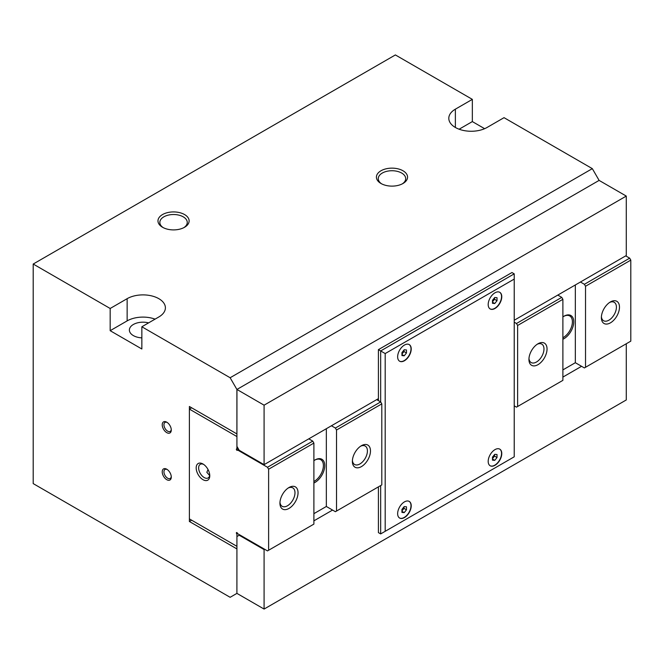<?xml version="1.0" encoding="UTF-8"?>
<svg xmlns="http://www.w3.org/2000/svg" width="664" height="664" viewBox="0 0 664 664"><rect width="100%" height="100%" fill="white"/><g stroke="black" fill="none" stroke-linecap="round" stroke-linejoin="round"><path stroke-width="1" d="M141.855 337.868A13.604 7.852 180 0 1 133.364 335.594A13.604 7.852 180 0 1 129.38 330.041A13.604 7.852 180 0 1 133.364 324.48A13.604 7.852 180 0 1 148.595 322.878M236.923 593.384L264.089 609.062L264.089 549.601L239.189 535.226L236.923 536.529L236.907 593.392L236.923 548.92L189.389 521.497L189.389 406.493L236.907 433.924L236.907 389.461L230.134 377.741L141.855 326.771L141.855 348.99L110.166 330.689L127.139 320.886A22.41 12.94 180 0 1 155.069 319.143M110.166 330.689L110.166 308.478L127.139 298.675A22.41 12.94 180 0 1 158.829 298.675A22.41 12.94 180 0 1 165.394 307.822A22.41 12.94 180 0 1 158.829 316.969L141.855 326.771M599.086 180.359L592.321 168.639L504.034 117.669L487.061 127.471A22.41 12.94 180 0 1 455.371 127.471A22.41 12.94 180 0 1 448.806 118.317A22.41 12.94 180 0 1 455.371 109.17L472.345 99.368L395.379 54.938L33.2 264.04L33.2 483.599L230.134 597.301L236.907 593.392M183.853 227.652A13.712 7.918 0 0 0 187.256 222.432A13.712 7.918 0 0 0 178.79 215.119A13.712 7.918 0 0 0 163.85 216.829A13.712 7.918 0 0 0 159.833 222.432A13.712 7.918 0 0 0 163.236 227.652M162.539 214.555A15.571 8.989 180 0 1 184.559 214.555A15.571 8.989 180 0 1 184.559 227.271L184.559 227.271A15.571 8.989 180 0 1 162.539 227.271A15.571 8.989 180 0 1 162.539 214.555M402.301 183.87A13.712 7.918 0 0 0 405.696 178.649A13.712 7.918 0 0 0 397.23 171.337A13.712 7.918 0 0 0 382.29 173.055A13.712 7.918 0 0 0 378.272 178.649A13.712 7.918 0 0 0 381.675 183.87M380.978 170.772A15.571 8.989 180 0 1 402.998 170.772A15.571 8.989 180 0 1 402.998 183.488L402.998 183.488A15.571 8.989 180 0 1 380.978 183.488A15.571 8.989 180 0 1 380.978 170.772M171.262 429.483A5.188 2.996 60 0 1 170.208 431.401A5.188 2.996 60 0 1 167.61 431.144A5.188 2.996 60 0 1 164.224 426.57A5.188 2.996 60 0 1 165.021 422.412A5.188 2.996 60 0 1 167.203 422.462M166.755 432.629A6.399 3.693 60 0 1 162.223 424.786A6.399 3.693 60 0 1 166.755 422.179L166.755 422.179A6.399 3.693 60 0 1 171.279 430.015A6.399 3.693 60 0 1 166.755 432.629M171.262 476.528A5.188 2.996 60 0 1 170.208 478.454A5.188 2.996 60 0 1 167.61 478.196A5.188 2.996 60 0 1 164.224 473.623A5.188 2.996 60 0 1 165.021 469.465A5.188 2.996 60 0 1 167.203 469.514M166.755 479.682A6.399 3.693 60 0 1 162.223 471.838A6.399 3.693 60 0 1 166.755 469.224L166.755 469.224A6.399 3.693 60 0 1 171.279 477.067A6.399 3.693 60 0 1 166.755 479.682M488.189 461.38A9.603 5.544 -60 0 1 492.381 451.719A9.603 5.544 -60 0 1 499.784 449.146A9.603 5.544 -60 0 1 501.776 453.545A9.603 5.544 -60 0 1 497.577 463.206A9.603 5.544 -60 0 1 490.181 465.779A9.603 5.544 -60 0 1 488.189 461.38M490.065 465.713A9.603 5.544 120 0 0 497.427 462.999A9.603 5.544 120 0 0 501.544 453.412A9.603 5.544 120 0 0 499.668 449.08M488.189 304.552A9.603 5.544 -60 0 1 492.381 294.891A9.603 5.544 -60 0 1 499.784 292.318A9.603 5.544 -60 0 1 501.776 296.717A9.603 5.544 -60 0 1 497.577 306.378A9.603 5.544 -60 0 1 490.181 308.951A9.603 5.544 -60 0 1 488.189 304.552M490.065 308.884A9.603 5.544 120 0 0 497.427 306.17A9.603 5.544 120 0 0 501.544 296.584A9.603 5.544 120 0 0 499.668 292.251M397.645 513.662A9.603 5.544 -60 0 1 401.836 503.993A9.603 5.544 -60 0 1 409.24 501.42A9.603 5.544 -60 0 1 411.223 505.819A9.603 5.544 -60 0 1 407.032 515.48A9.603 5.544 -60 0 1 399.637 518.053A9.603 5.544 -60 0 1 397.645 513.662M399.521 517.986A9.603 5.544 120 0 0 406.883 515.272A9.603 5.544 120 0 0 410.999 505.686A9.603 5.544 120 0 0 409.124 501.361M397.645 356.834A9.603 5.544 -60 0 1 401.836 347.164A9.603 5.544 -60 0 1 409.24 344.591A9.603 5.544 -60 0 1 411.223 348.99A9.603 5.544 -60 0 1 407.032 358.651A9.603 5.544 -60 0 1 399.637 361.224A9.603 5.544 -60 0 1 397.645 356.834M399.521 361.158A9.603 5.544 120 0 0 406.883 358.444A9.603 5.544 120 0 0 410.999 348.857A9.603 5.544 120 0 0 409.124 344.533M404.21 512.625L401.944 512.425L401.944 509.404L404.21 506.591L406.476 506.79L406.476 509.811L404.21 512.625L401.944 511.321M406.476 509.811L403.986 508.375L403.986 506.873M401.944 510.906L403.986 508.375M404.21 355.796L401.944 355.597L401.944 352.576L404.21 349.762L406.476 349.961L406.476 352.982L404.21 355.796L401.944 354.493M406.476 352.982L403.986 351.546L403.986 350.044M401.944 354.078L403.986 351.546M494.755 303.523L492.489 303.315L492.489 300.302L494.755 297.489L497.021 297.688L497.021 300.709L494.755 303.523L492.489 302.211M497.021 300.709L494.531 299.265L494.531 297.762M492.489 301.805L494.531 299.265M494.755 460.351L492.489 460.152L492.489 457.131L494.755 454.317L497.021 454.516L497.021 457.537L494.755 460.351L492.489 459.048M497.021 457.537L494.531 456.093L494.531 454.599M492.489 458.633L494.531 456.093M236.948 389.486L236.923 446.349L239.189 450.275L264.089 464.651L264.089 405.181L236.923 389.453L599.111 180.4L626.276 196.079L626.276 255.549L514.226 320.239M110.166 308.478L33.2 264.04M189.389 521.497L191.655 520.194M230.134 377.741L592.321 168.639M264.089 609.062L626.276 399.96L626.276 343.761M472.345 99.368L472.345 121.587L484.629 128.683M472.345 121.587L459.131 129.214M514.226 273.842L514.226 279.071L385.195 353.563L380.671 350.949L514.226 273.842L511.961 272.539L378.405 349.646L380.671 350.949L380.671 401.919L335.395 428.056L331.436 425.773M378.405 486.87L378.405 532.611L380.671 533.914L514.226 456.807L514.226 279.071M264.089 549.601L264.654 549.269M313.889 520.85L332.564 510.068M562.889 377.086L581.564 366.304M385.195 353.563L385.195 531.3M380.671 485.558L380.671 533.914M264.089 464.651L378.405 398.649L378.405 349.646M378.405 398.649L378.405 400.608M264.089 405.181L626.276 196.079M239.189 535.226L239.754 534.894M238.625 449.296L237.496 449.943A0.797 0.465 60 0 1 236.401 449.569A0.797 0.465 60 0 1 236.923 448.964L238.061 448.316M236.359 532.935A0.797 0.465 60 0 1 237.496 533.59L236.923 533.914A0.797 0.465 60 0 1 236.359 532.935M352.41 460.434A10.641 6.142 120 0 0 354.576 464.485A10.641 6.142 120 0 0 362.776 461.638A10.641 6.142 120 0 0 367.416 450.931A10.641 6.142 120 0 0 365.217 446.059A10.641 6.142 120 0 0 360.627 446.2M352.376 461.38A12.807 7.395 -60 0 1 361.423 445.702A12.807 7.395 -60 0 1 370.479 450.931A12.807 7.395 -60 0 1 361.423 466.609A12.807 7.395 -60 0 1 352.376 461.38M279.976 502.258A10.641 6.142 120 0 0 282.142 506.308A10.641 6.142 120 0 0 290.342 503.453A10.641 6.142 120 0 0 294.982 492.746A10.641 6.142 120 0 0 292.782 487.874A10.641 6.142 120 0 0 288.193 488.023M279.934 503.204A12.807 7.395 -60 0 1 288.989 487.517A12.807 7.395 -60 0 1 298.045 492.746A12.807 7.395 -60 0 1 288.989 508.433A12.807 7.395 -60 0 1 279.934 503.204M313.889 481.5A12.807 7.395 120 0 0 323.401 465.564A12.807 7.395 120 0 0 320.745 459.704A12.807 7.395 120 0 0 314.678 460.152M313.889 460.675A13.761 7.951 -60 0 1 315.026 459.944A13.761 7.951 -60 0 1 324.754 465.564A13.761 7.951 -60 0 1 313.889 483.002M203.616 464.402A7.868 4.54 -120 0 0 200.262 464.319A7.868 4.54 -120 0 0 198.636 467.921A7.868 4.54 -120 0 0 202.072 475.839A7.868 4.54 -120 0 0 208.131 477.947A7.868 4.54 -120 0 0 209.733 475.001M196.179 467.921A9.603 5.544 60 0 1 202.976 463.995A9.603 5.544 60 0 1 209.766 475.756A9.603 5.544 60 0 1 202.976 479.682A9.603 5.544 60 0 1 196.179 467.921M209.65 475.565L206.836 472.295L208.04 469.539M236.923 448.964L236.923 436.555L189.389 409.107L189.389 518.891L236.923 546.331L236.923 533.914M189.389 409.107L191.655 407.796M313.889 513.662L326.339 506.474L335.395 511.703L381.8 484.911L381.8 403.878L336.523 430.015L335.395 428.056M237.496 533.59L267.484 550.904L313.889 524.112L313.889 443.087L268.621 469.224L267.484 467.265L237.496 449.943M378.405 399.305L377.276 399.96L380.671 401.919L381.8 403.878M308.801 438.838L312.761 441.128L267.484 467.265M312.761 441.128L313.889 443.087M336.523 511.048L336.523 430.015M326.339 506.474L326.339 428.712M268.621 550.257L268.621 469.224M528.976 358.502A10.641 6.142 120 0 0 531.142 362.544A10.641 6.142 120 0 0 539.342 359.697A10.641 6.142 120 0 0 543.982 348.99A10.641 6.142 120 0 0 541.783 344.118A10.641 6.142 120 0 0 537.193 344.267M547.045 348.99A12.807 7.395 -60 0 1 537.989 364.669A12.807 7.395 -60 0 1 528.934 359.448A12.807 7.395 -60 0 1 537.989 343.761A12.807 7.395 -60 0 1 547.045 348.99M601.41 316.678A10.641 6.142 120 0 0 603.576 320.729A10.641 6.142 120 0 0 611.776 317.873A10.641 6.142 120 0 0 616.416 307.166A10.641 6.142 120 0 0 614.217 302.294A10.641 6.142 120 0 0 609.627 302.444M619.479 307.166A12.807 7.395 -60 0 1 610.423 322.853A12.807 7.395 -60 0 1 601.376 317.624A12.807 7.395 -60 0 1 610.423 301.937A12.807 7.395 -60 0 1 619.479 307.166M562.889 337.735A12.807 7.395 120 0 0 572.401 321.808A12.807 7.395 120 0 0 569.745 315.948A12.807 7.395 120 0 0 563.678 316.396M562.889 316.919A13.761 7.951 -60 0 1 564.026 316.188A13.761 7.951 -60 0 1 573.754 321.808A13.761 7.951 -60 0 1 562.889 339.246M516.484 323.501L561.761 297.364L562.889 299.323L517.621 325.468L516.484 323.501L514.226 322.198M557.801 295.082L561.761 297.364M584.395 284.3L629.671 258.163L630.8 260.122L585.524 286.259L584.395 284.3L580.436 282.009M625.704 255.872L629.671 258.163M514.226 405.837L516.484 407.148L562.889 380.356L562.889 299.323M562.889 369.898L575.339 362.71L584.395 367.939L630.8 341.147L630.8 260.122M517.621 325.468L517.621 406.493M575.339 284.947L575.339 362.71M585.524 286.259L585.524 367.283M127.139 320.886L127.139 298.675M455.371 127.471L455.371 109.17"/></g></svg>
